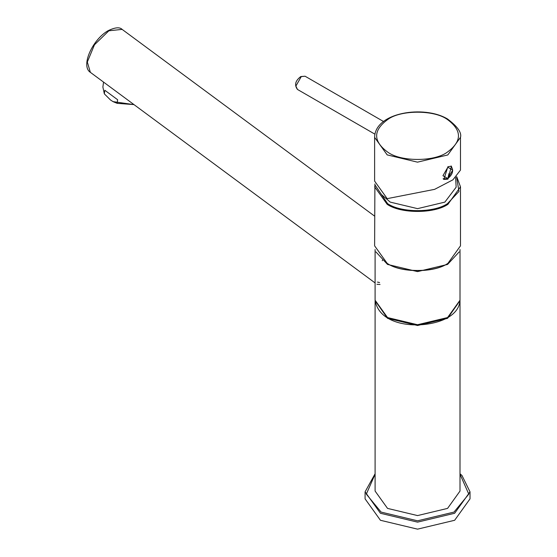<?xml version="1.0" encoding="UTF-8"?>
<svg xmlns="http://www.w3.org/2000/svg" width="557" height="557" viewBox="0 0 557 557"><rect width="100%" height="100%" fill="white"/><g stroke="black" fill="none" stroke-linecap="round" stroke-linejoin="round"><path stroke-width="0.84" d="M134.021 104.639L113.036 101.625M104.34 93.861L104.813 90.262L117.624 99.738L117.158 103.337L113.113 101.666L110.558 100.037L104.34 93.861L102.885 87.059L103.539 82.088M117.158 103.337L133.979 104.605M387.192 198.647L374.617 181.122L374.617 137.37L387.192 154.895L417.478 162.157L447.8 154.957L460.479 137.37L460.479 170.087L452.925 179.82L434.599 189.359L387.192 198.647M447.905 179.173L443.852 179.41L447.905 166.71L451.483 166.195L447.905 179.173M444.152 179.27L443.428 179.117M451.066 166.014L451.511 166.522M381.879 194.915L390.227 202.114L417.548 208.645L444.869 202.114L456.162 187.18L455.612 177.697M365.079 498.856L380.445 520.28L417.548 529.15L454.651 520.28L470.017 498.856L470.017 491.845L454.651 513.269L417.548 522.139L380.445 513.269L365.079 491.845L365.079 498.856M459.998 300.613L447.57 318.332L417.548 325.511L387.533 318.332L375.098 300.62M375.098 301.003L375.098 491.065L387.533 508.395L417.548 515.58L447.57 508.395L460.005 491.065L460.005 301.003M90.359 72.34C80.41 65.97 92.559 39.38 108.19 30.656C115.027 27.356 119.678 26.938 122.129 29.389L108.873 30.788L94.467 44.783L87.324 62.015L90.359 72.34L375.098 282.942M380.034 284.467L376.929 284.3M377.486 282.079L379.561 282.538M382.464 260.133L382.269 260.732M447.501 263.614L447.905 263.377L447.501 263.614C434.021 272.937 401.075 272.937 387.595 263.614L387.394 263.496M456.726 176.673L460.479 186.804L460.479 245.853L447.905 263.377C434.244 272.833 400.852 272.833 387.192 263.377L374.617 245.853L374.903 183.963M460.479 186.804L447.905 204.335C434.244 213.791 400.852 213.791 387.192 204.335L374.617 186.804M456.573 176.827L458.968 191.455L447.501 203.632C434.021 212.962 401.075 212.962 387.595 203.632L375.23 185.286M447.835 167.253L452.723 170.073L447.835 178.539L442.94 175.72L447.835 167.253M448.984 173.561L447.835 178.539M301.274 76.601L295.878 86.07L297.459 89.44C294.18 85.019 295.294 80.723 300.801 76.553L305.09 76.225L301.274 76.601M388.229 152.514C372.682 141.276 372.779 130.087 388.528 118.947C401.667 109.924 433.583 109.959 446.672 119.003L446.867 119.114C462.421 130.352 462.317 141.541 446.575 152.688C433.43 161.711 401.513 161.676 388.424 152.632L388.229 152.514M460.005 474.216L468.792 494.143L453.976 512.099L417.548 520.809L381.12 512.099L366.311 494.143L375.098 474.216M447.57 317.553L417.548 324.731L387.533 317.553L375.098 300.223C379.623 328.212 425.604 329.786 447.452 317.817C455.431 313.229 459.616 307.367 460.005 300.223L447.57 317.553M459.17 251.924L447.57 264.429L417.548 271.607L387.533 264.429L375.926 251.924M443.107 178.762L447.703 178.672C452.862 174.397 453.941 170.205 450.947 166.104M374.945 134.181L297.459 89.44M383.655 121.579L305.09 76.225M460.479 137.37C461.885 132.691 457.562 126.557 447.508 118.968C423.842 104.786 374.931 112.465 374.617 137.37M375.098 473.763L365.079 491.845M470.017 491.845L461.948 475.441L460.005 473.763M122.129 29.389L374.617 216.137M460.005 249.536L460.005 300.223M375.098 249.536L375.098 300.223M387.192 263.377L387.595 263.614"/></g></svg>
